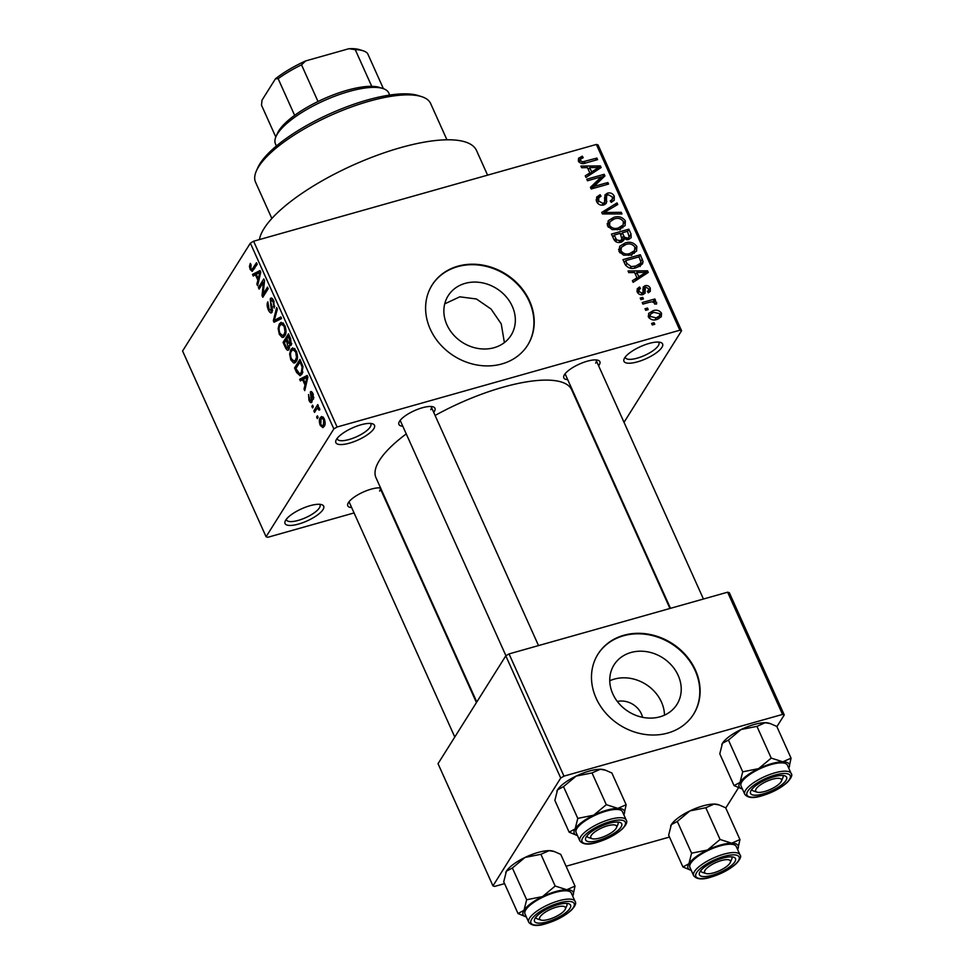 <?xml version="1.0" encoding="UTF-8"?>
<svg xmlns="http://www.w3.org/2000/svg" width="974" height="974" viewBox="0 0 974 974"><rect width="100%" height="100%" fill="white"/><g stroke="black" fill="none" stroke-linecap="round" stroke-linejoin="round"><path stroke-width="1.46" d="M661.918 347.377A21.172 6.648 -24.2 0 1 638.494 361.549A21.172 6.648 -24.2 0 1 624.164 358.822A21.172 6.648 -24.2 0 1 624.663 357.896A21.172 6.648 -24.2 0 1 641.574 346.135A21.172 6.648 -24.2 0 1 660.615 342.446A21.172 6.648 -24.2 0 1 661.918 347.377M625.296 357.008A18.348 5.771 155.8 0 0 625.454 357.714A18.348 5.771 155.8 0 0 640.843 356.971A18.348 5.771 155.8 0 0 658.339 345.636A18.348 5.771 155.8 0 0 658.923 342.678A18.348 5.771 155.8 0 0 658.509 342.081M373.809 428.73A21.172 6.648 -24.2 0 1 350.372 442.89A21.172 6.648 -24.2 0 1 336.054 440.175A21.172 6.648 -24.2 0 1 336.554 439.25A21.172 6.648 -24.2 0 1 353.452 427.476A21.172 6.648 -24.2 0 1 372.494 423.787A21.172 6.648 -24.2 0 1 373.809 428.73M337.187 438.361A18.348 5.771 155.8 0 0 337.345 439.067A18.348 5.771 155.8 0 0 352.722 438.324A18.348 5.771 155.8 0 0 370.23 426.989A18.348 5.771 155.8 0 0 370.814 424.019A18.348 5.771 155.8 0 0 370.4 423.434M322.991 509.609A21.172 6.648 -24.2 0 1 299.554 523.769A21.172 6.648 -24.2 0 1 285.236 521.053A21.172 6.648 -24.2 0 1 285.735 520.128A21.172 6.648 -24.2 0 1 302.634 508.355A21.172 6.648 -24.2 0 1 321.676 504.666A21.172 6.648 -24.2 0 1 322.991 509.609M286.356 519.239A18.348 5.771 155.8 0 0 286.526 519.946A18.348 5.771 155.8 0 0 301.903 519.203A18.348 5.771 155.8 0 0 319.411 507.868A18.348 5.771 155.8 0 0 319.996 504.897A18.348 5.771 155.8 0 0 319.569 504.313M446.92 324.78A37.146 31.898 32.1 0 0 478.21 348.497A37.146 31.898 32.1 0 0 511.058 335.312A37.146 31.898 32.1 0 0 512.287 306.323A37.146 31.898 32.1 0 0 480.998 282.594A37.146 31.898 32.1 0 0 448.15 295.779A37.146 31.898 32.1 0 0 446.92 324.78M504.386 342.604L501.245 323.892L491.066 309.05L476.42 298.981L459.777 296.827L444.728 303.864M430.24 329.078A56.455 48.469 32.1 0 0 477.784 365.128A56.455 48.469 32.1 0 0 527.713 345.088A56.455 48.469 32.1 0 0 529.588 301.027A56.455 48.469 32.1 0 0 482.033 264.989A56.455 48.469 32.1 0 0 432.115 285.017A56.455 48.469 32.1 0 0 430.24 329.078M527.567 345.332A56.455 48.469 32.1 0 0 529.284 301.526A56.455 48.469 32.1 0 0 481.899 265.5A56.455 48.469 32.1 0 0 431.957 285.26M351.663 507.576A19.76 6.209 -24.2 0 1 347.949 503.497A19.76 6.209 -24.2 0 1 348.412 502.633A19.76 6.209 -24.2 0 1 362.864 492.235A19.76 6.209 -24.2 0 1 380.566 487.913M349.106 501.659A16.935 5.32 155.8 0 0 349.252 502.219L454.785 737.026M402.798 426.21A19.76 6.209 -24.2 0 1 399.084 422.119A19.76 6.209 -24.2 0 1 399.547 421.267A19.76 6.209 -24.2 0 1 415.326 410.273A19.76 6.209 -24.2 0 1 433.101 406.84A19.76 6.209 -24.2 0 1 434.319 411.442A19.76 6.209 -24.2 0 1 433.686 412.331M400.241 420.293A16.935 5.32 155.8 0 0 400.387 420.853L505.944 655.745M567.708 379.653A19.76 6.209 -24.2 0 1 563.995 375.562A19.76 6.209 -24.2 0 1 564.457 374.698A19.76 6.209 -24.2 0 1 580.236 363.716A19.76 6.209 -24.2 0 1 598.012 360.27A19.76 6.209 -24.2 0 1 599.229 364.885A19.76 6.209 -24.2 0 1 598.608 365.761M565.151 373.724A16.935 5.32 155.8 0 0 565.297 374.284L670.477 608.324M259.413 239.58A118.56 37.256 -24.2 0 1 264.051 228.549A118.56 37.256 -24.2 0 1 377.108 155.304A118.56 37.256 -24.2 0 1 476.505 150.495L487.597 175.162M476.785 702.011L375.988 477.723A107.274 33.7 -24.2 0 1 379.446 460.398A107.274 33.7 -24.2 0 1 406.243 433.905M435.098 415.472A107.274 33.7 -24.2 0 1 571.665 389.783L669.954 608.482M609.761 680.765A37.146 31.898 -147.9 0 1 661.443 702.035A37.146 31.898 -147.9 0 1 664.499 715.159M642.572 717.314A19.76 16.96 32.1 0 0 641.403 713.905A19.76 16.96 32.1 0 0 617.321 701.45M612.804 693.878A37.146 31.898 32.1 0 0 644.094 717.595A37.146 31.898 32.1 0 0 676.942 704.421A37.146 31.898 32.1 0 0 678.172 675.42A37.146 31.898 32.1 0 0 646.882 651.703A37.146 31.898 32.1 0 0 614.034 664.889A37.146 31.898 32.1 0 0 612.804 693.878M596.125 698.188A56.455 48.469 32.1 0 0 643.668 734.238A56.455 48.469 32.1 0 0 693.598 714.198A56.455 48.469 32.1 0 0 695.473 670.136A56.455 48.469 32.1 0 0 647.917 634.086A56.455 48.469 32.1 0 0 597.987 654.126A56.455 48.469 32.1 0 0 596.125 698.188M693.439 714.441A56.455 48.469 32.1 0 0 695.156 670.623A56.455 48.469 32.1 0 0 647.771 634.61A56.455 48.469 32.1 0 0 597.841 654.37M648.197 309.61L645.713 310.316L645.019 308.758L647.503 308.052L648.197 309.61M649.475 302.244L642.913 304.095L642.219 302.537L654.869 298.969L655.563 300.516L653.542 301.088L656.622 302.305L656.61 303.985L654.601 304.046L654.321 302.865L652.19 301.806L649.475 302.244M643.4 298.945L640.916 299.651L640.222 298.093L642.706 297.387L643.4 298.945M642.986 294.562C640.429 295.195 638.506 294.318 637.203 291.944L637.215 288.791L639.565 287.001L640.49 288.499L639.078 289.546L639.066 291.543L641.963 293.089L642.937 292.37L643.23 286.989L645.092 285.699C647.418 285.175 649.147 286.003 650.279 288.182L650.279 291.384L648.282 292.809L647.357 291.323L648.514 290.471L648.489 288.754L646.054 287.184L645.226 287.975L645.117 293.174L642.986 294.562M640.929 294.745L642.937 292.37M646.054 287.184L643.01 291.506M634.573 272.489L628.766 272.61L628.035 270.979L647.552 270.809L648.282 272.44L633.137 282.314L632.394 280.682L636.984 277.87L634.573 272.489M619.026 251.487L619.744 246.252L625.016 243.037C629.788 241.308 633.745 242.453 636.862 246.459L636.582 251.134L630.616 254.981L623.677 255.188L619.026 251.487M607.533 225.931L608.263 220.696L613.535 217.482C618.307 215.753 622.264 216.898 625.381 220.903L625.101 225.578L619.135 229.426L612.196 229.633L607.533 225.931M578.386 161.075L578.519 158.287L582.294 156.181L583.219 157.678L580.516 159.176L580.455 160.576L582.525 161.879L596.892 158.068L597.586 159.626L585.788 162.962C582.793 164.241 580.321 163.608 578.386 161.075M679.852 330.223L596.356 144.444L598.073 144.968L681.569 330.746L679.852 330.223L337.101 427.002L333.851 428.925L266.085 536.759L267.801 537.283L354.073 512.933M596.356 144.444L253.605 241.223L337.101 427.002M587.432 167.601L581.636 167.723L580.894 166.091L600.41 165.921L601.153 167.552L585.995 177.426L585.264 175.795L589.842 172.982L587.432 167.601M601.408 176.83L587.492 180.762L586.786 179.204L604.172 174.297L604.927 175.953L593.933 186.448L607.873 182.515L608.567 184.074L591.181 188.98L590.439 187.312L601.408 176.83L598.328 181.736L591.048 188.676M603.795 204.954C600.568 205.672 598.158 204.528 596.575 201.533L596.66 197.065L600.13 194.715L601.055 196.212L598.754 197.807L598.669 201.094L603.064 203.408L604.501 202.422L605 194.873L607.533 193.132C610.515 192.414 612.768 193.449 614.277 196.212L614.229 200.279L611.197 202.361L610.272 200.875L612.305 199.451L612.269 196.833L608.166 194.703L606.619 195.689L606.339 203.249L603.795 204.954M621.984 213.927L602.407 213.951L601.725 212.429L617.041 202.909L617.76 204.516L604.05 212.515L621.254 212.295L621.984 213.927M620.864 242.209C617.577 243.098 615.166 242.002 613.62 238.91L611.465 234.089L628.851 229.182L631.018 234.016L631.14 237.705L628.571 239.531L624.164 238.873L623.737 240.335L620.864 242.209M636.424 267.607C631.663 269.408 627.853 268.276 624.991 264.21L622.946 259.644L640.332 254.738L643.071 261.653L642.475 263.905L636.424 267.607M657.06 319.375C653.566 320.702 650.693 319.886 648.441 316.927L648.672 313.409L653.03 310.755C656.476 309.476 659.313 310.304 661.529 313.238L661.297 316.745L657.06 319.375M654.784 324.281L652.3 324.975L651.606 323.429L654.09 322.723L654.784 324.281M318.096 417.396L317.329 418.625L316.623 417.067L317.402 415.837L318.096 417.396M316.562 409.165L314.529 412.404L313.835 410.845L317.755 404.6L318.449 406.158L317.828 407.156L319.35 407.899L319.813 409.713L319.046 410.164L317.5 408.179L316.562 409.165M313.299 406.73L312.532 407.948L311.838 406.401L312.605 405.172L313.299 406.73M311.936 402.055C311.12 403.212 310.134 402.639 308.977 400.302L308.527 394.507L309.586 399.523L311.132 400.655L311.315 399.681L310.316 392.047C311.071 391.037 311.972 391.621 313.007 393.776L313.506 399.17L312.471 394.726L311.096 393.484L311.936 402.055L311.266 402.627M312.374 400.46L310.852 400.898L312.386 400.302M311.546 391.706L310.864 391.56M312.593 392.948L311.096 393.484M302.597 379.702L300.382 380.919L299.651 379.288L307.163 375.44L307.906 377.072L304.74 390.623L304.01 388.991L305.02 385.083L302.597 379.702L303.559 379.434M290.788 359.844L289.631 354.037L290.788 349.556L292.626 347.888L296.327 351.054C297.886 355.875 297.861 359.345 296.254 361.451L293.612 362.985L290.788 359.844L291.786 359.564M294.538 362.985L295.402 362.486M279.307 334.289L278.15 328.482L279.307 324.001L281.133 322.333L284.846 325.499C286.405 330.32 286.38 333.79 284.761 335.896L282.131 337.43L279.307 334.289L280.305 334.009M283.044 337.43L283.921 336.931M250.16 269.433L249.441 266.389L250.33 263.394L251.097 264.843L250.817 268.507L251.986 269.53L256.503 262.712L257.209 264.271L252.205 271.393L250.16 269.433L251.195 269.141M251.901 269.555L254.311 268.873L251.901 269.555M333.851 428.925L250.355 243.147L182.588 350.993L266.085 536.759M255.456 274.814L253.24 276.032L252.51 274.4L260.034 270.553L260.764 272.184L257.611 285.735L256.868 284.104L257.879 280.195L255.456 274.814L256.418 274.546M263.418 282.204L259.108 289.071L258.402 287.513L263.796 278.929L264.538 280.597L263.163 294.038L267.485 287.16L268.191 288.706L262.797 297.289L262.043 295.621L263.418 282.204L264.404 281.924M272.087 312.24C271.028 313.628 269.786 312.837 268.337 309.89C266.937 306.335 266.779 303.657 267.85 301.843L269.031 309.026L271.369 310.706L270.273 298.726C271.235 297.387 272.391 298.081 273.743 300.808L274.242 308.052L273.134 301.855L270.955 300.309L270.626 301.672L272.306 307.845L272.087 312.24L271.32 312.885M272.574 310.621L270.942 311.083L272.598 310.365M271.929 298.263L270.273 298.726L271.028 298.081M273.049 299.481L270.955 300.309M281.608 318.559L274.023 322.248L273.341 320.738L276.653 307.541L277.383 309.16L274.266 320.397L280.877 316.927L281.608 318.559M288.949 349.435C287.927 351.017 286.685 350.275 285.236 347.219L283.069 342.398L288.462 333.826L290.629 338.66L291.202 345.088L289.315 345.21L288.949 349.435L288.06 350.214M291.202 345.088L290.532 345.66M301.977 374.065L300.126 375.757L296.607 372.518L294.562 367.953L299.943 359.382L302.914 366.358L301.977 374.065M324.22 426.32L322.82 427.623L320.202 425.285C319.046 421.742 319.07 419.222 320.288 417.724L321.615 416.495L324.269 418.82C325.426 422.326 325.401 424.822 324.22 426.32M681.569 330.746L624.03 422.314M669.491 837.056L566.089 866.251M504.569 883.625L494.67 886.413L492.966 885.89L560.72 778.056L505.798 655.831L438.032 763.677L492.966 885.89M727.615 592.192L729.331 592.716L784.253 714.94L782.548 714.417L727.615 592.192L509.049 653.907L563.97 776.132L560.72 778.056M782.548 714.417L563.97 776.132M784.253 714.94L776.899 726.653M738.536 787.698L725.764 808.018M505.798 655.831L509.049 653.907M250.355 243.147L253.605 241.223M430.739 409.701A16.935 5.32 155.8 0 0 431.275 406.962A16.935 5.32 155.8 0 0 430.958 406.487M595.65 363.132A16.935 5.32 155.8 0 0 596.198 360.404A16.935 5.32 155.8 0 0 595.881 359.917M379.604 491.066A16.935 5.32 155.8 0 0 380.152 488.339A16.935 5.32 155.8 0 0 379.836 487.852M250.574 266.072L249.441 266.389M259.327 278.369L258.268 278.661L259.888 272.379L260.74 272.136L252.51 274.4M258.061 283.763L256.868 284.104M258.974 279.891L257.879 280.195M259.888 272.379L256.32 274.339L258.268 278.661M260.448 286.94L258.402 287.513M265.208 293.454L263.163 294.038M264.234 295L262.043 295.621M269.323 309.61L268.337 309.89M274.802 306.226L273.475 306.603M274.071 301.587L273.134 301.855M281.535 318.413L273.341 320.738M281.51 318.352L274.266 320.397M279.1 328.201L278.15 328.482M283.105 322.93L279.307 324.001M284.213 326.509L281.523 324.135L280.001 325.572C278.795 327.118 278.771 329.687 279.928 333.278L282.679 335.616L284.079 334.313L285.005 331.72L284.213 326.509L285.151 326.241M286.015 331.428L285.005 331.72M285.65 333.875L284.079 334.313M285.114 341.825L283.069 342.398M291.433 344.613L289.315 345.21M288.535 336.383L286.916 338.94L289.022 343.408L290.41 343.676L288.535 336.383L289.485 336.103M291.689 343.311L289.022 343.408M286.295 339.938L284.396 342.958L286.673 347.755L288.243 347.888L286.295 339.938L287.245 339.67M288.645 342.738L287.671 343.018M289.534 347.523L286.673 347.755M290.593 353.757L289.631 354.037M294.586 348.485L290.788 349.556M295.706 352.064L293.004 349.69L291.482 351.127C290.276 352.673 290.252 355.242 291.421 358.834L294.16 361.171L295.56 359.869L296.486 357.275L295.706 352.064L296.632 351.797M297.496 356.983L296.486 357.275M297.131 359.43L295.56 359.869M297.594 372.238L296.607 372.518M296.595 367.381L294.562 367.953M300.016 361.938L295.889 368.513L299.688 373.967L301.283 372.494L302.147 367.076L300.016 361.938L300.978 361.658M302.208 364.422L301.258 364.69M303.036 366.821L302.147 367.076M302.902 372.044L301.283 372.494M302.451 373.188L299.688 373.967M307.857 376.975L299.651 379.288M305.203 388.65L304.01 388.991M306.104 384.779L305.02 385.083M305.69 378.18L303.462 379.227L305.41 383.549L307.029 377.267L305.69 378.18M307.881 377.023L307.029 377.267M306.457 383.257L305.41 383.549M309.854 400.058L308.977 400.302M312.301 399.401L311.315 399.681M313.884 397.392L312.739 397.721M313.299 394.494L312.471 394.726M313.007 406.073L311.838 406.401M315.868 410.273L313.835 410.845M319.618 408.642L318.62 408.934M317.804 416.738L316.623 417.067M321.103 425.029L320.202 425.285M323.015 416.957L320.288 417.724M323.685 419.672L321.992 418.321L320.982 419.27L320.787 424.433L322.467 425.784L323.49 424.834L323.685 419.672L324.512 419.441M324.987 424.408L323.49 424.834M578.507 161.307L582.294 156.181M579.311 162.402L580.455 160.576M581.527 163.462L582.525 161.879M595.552 160.199L596.892 158.068M598.158 169.5L600.41 165.921M587.797 176.245L589.842 172.982M595.406 167.577L589.696 167.552L591.644 171.887L599.022 167.358L595.406 167.577M588.357 169.683L589.696 167.552M597.342 170.024L599.022 167.358M589.66 175.04L591.644 171.887M599.667 179.606L601.092 179.192L604.172 174.297M592.594 188.579L593.933 186.448M606.534 184.646L607.873 182.515M596.088 199.974L600.13 194.715M597.464 203.018L598.669 201.094M601.944 205.197L603.064 203.408M604.525 197.905L607.533 193.132M604.537 198.014L605.256 197.856M612.512 199.037L614.277 196.212M611.234 201.18L611.587 202.227M604.635 198.842L606.619 195.689M603.563 203.919L603.71 204.978M604.927 204.503L606.863 201.423M615.008 206.135L617.041 202.909M603.162 213.939L604.05 212.515M620.231 213.927L621.254 212.295M607.058 223.886L609.213 222.79M612.013 219.881L613.535 217.482M623.616 223.716L625.381 220.903M622.41 226.09L622.763 227.855M623.348 221.488C620.925 218.419 617.869 217.604 614.204 219.04L609.846 221.78L609.566 225.347C611.928 228.342 614.911 229.182 618.49 227.855L623.104 224.982L623.348 221.488M620.243 229.073L622.118 226.078M617.236 229.84L618.49 227.855M608.36 227.271L609.566 225.347M626.538 239.726L629.167 237.023L627.512 231.313L628.851 229.182M629.314 236.731L631.018 234.016M627.95 238.947L628.218 239.616M622.52 241.503L624.164 238.873M620.548 240.602L621.449 242.185M627.512 231.313L622.313 232.774L624.529 237.279L627.585 238.058M620.986 234.904L622.313 232.774M621.595 241.966L624.529 237.279M620.292 233.346L614.192 235.075L616.615 239.921L620.146 240.651L621.923 239.47L620.292 233.346M612.853 237.193L614.192 235.075M618.989 242.502L620.146 240.651M615.58 241.564L616.615 239.921M614.424 240.359L615.678 238.374M618.539 249.441L620.706 248.346M623.506 245.436L625.016 243.037M635.097 249.271L636.862 246.459M633.904 251.645L634.257 253.41M634.841 247.043C632.406 243.975 629.35 243.159 625.685 244.596L621.339 247.335L621.047 250.902C623.421 253.897 626.392 254.738 629.971 253.41L634.598 250.537L634.841 247.043M631.736 254.628L633.611 251.633M628.717 255.395L629.971 253.41M619.841 252.826L621.047 250.902M634.488 268.057L635.754 266.048L640.454 263.272L640.88 261.933L638.993 256.868L640.332 254.738M639.212 264.003L639.991 266.547M640.393 265.914L643.071 261.653M638.993 256.868L625.673 260.63L626.927 263.43L631.225 266.62L635.754 266.048M624.346 262.749L625.673 260.63M630.251 268.167L631.225 266.62M625.661 265.439L626.927 263.43M645.299 274.388L647.552 270.809M634.938 281.133L636.984 277.87M642.548 272.464L636.838 272.44L638.786 276.774L646.164 272.245L642.548 272.464M635.498 274.571L636.838 272.44M644.484 274.912L646.164 272.245M636.801 279.928L638.786 276.774M636.935 291.202L639.565 287.001M638.007 293.223L639.066 291.543M642.84 289.278L645.092 285.699M642.925 290.435L643.619 290.422M647.832 292.078L650.279 288.182M642.146 292.882L642.219 294.854M641.367 299.517L642.706 297.387M653.03 301.879L654.869 298.969M653.043 301.891L653.542 301.088M655.551 304.01L656.622 302.305M646.164 310.182L647.503 308.052M648.197 316.27L649.475 315.795M651.448 313.275L653.03 310.755M658.314 317.853L661.529 313.238M658.448 318.133L658.692 318.802M659.702 313.701L653.737 312.301L650.425 314.273L650.255 316.465L656.232 317.853L659.544 315.893L659.702 313.701M655.015 319.813L656.232 317.853M649.208 318.133L650.255 316.465M652.75 324.853L654.09 322.723M256.393 170.888L257.842 167.625A93.151 29.269 -24.2 0 1 260.034 163.571A93.151 29.269 -24.2 0 1 334.411 111.791A93.151 29.269 -24.2 0 1 418.211 95.562L421.62 96.645A95.976 30.157 155.8 0 0 335.287 113.361A95.976 30.157 155.8 0 0 258.646 166.712A95.976 30.157 155.8 0 0 256.393 170.888A95.976 30.157 155.8 0 0 255.553 182.211L271.856 218.493M446.944 139.806L430.642 103.524A95.976 30.157 155.8 0 0 421.62 96.645M758.612 768.644A27.479 8.632 -24.2 0 1 771.7 763.628A27.479 8.632 -24.2 0 1 782.792 761.814L771.213 758.101L758.612 768.644L742.712 771.822L740.033 782.39L734.055 785.592L741.725 788.794A27.479 8.632 -24.2 0 1 740.033 782.39A27.479 8.632 155.8 0 1 758.612 768.644M773.989 776.765A19.76 6.209 -24.2 0 1 784.764 775.815A19.76 6.209 -24.2 0 1 782.56 784.119A19.76 6.209 -24.2 0 1 763.214 793.92A19.76 6.209 -24.2 0 1 750.759 791.107A19.76 6.209 -24.2 0 1 773.989 776.765M781.562 779.809A16.935 5.32 155.8 0 0 782.95 775.949A16.935 5.32 155.8 0 0 782.633 775.474A16.935 5.32 -24.2 0 1 782.95 775.949A16.935 5.32 -24.2 0 1 782.804 777.946L781.355 781.221A14.111 4.432 155.8 0 0 773.368 778.969A14.111 4.432 155.8 0 0 757.541 787.199A14.111 4.432 155.8 0 0 757.054 792.142A14.111 4.432 155.8 0 0 768.109 790.34A14.111 4.432 155.8 0 0 779.663 783.473A14.111 4.432 155.8 0 0 781.355 781.221M771.14 764.529A25.409 7.987 155.8 0 0 741.031 785.969L744.769 794.285A25.409 7.987 -24.2 0 1 774.878 772.845A25.409 7.987 -24.2 0 1 791.119 773.453L787.382 765.15A25.409 7.987 155.8 0 0 771.14 764.529M734.055 785.592L719.786 753.839L722.452 743.272L728.442 740.07L741.031 729.538L756.944 726.361L771.213 758.101M728.442 740.07L742.712 771.822M756.944 726.361L765.211 722.708L770.349 723.609L776.789 726.421L791.058 758.162L782.792 761.814A27.479 8.632 -24.2 0 1 789.037 767.536A27.479 8.632 -24.2 0 1 788.733 768.145M789.037 767.536L791.058 758.162M721.771 744.562A27.479 8.632 -24.2 0 1 721.807 744.477A27.479 8.632 -24.2 0 1 722.452 743.272A27.479 8.632 -24.2 0 1 741.031 729.538A27.479 8.632 -24.2 0 1 765.211 722.708A27.479 8.632 -24.2 0 1 769.107 723.219L770.349 723.609M742.383 788.977A27.479 8.632 -24.2 0 1 741.725 788.794M757.054 792.142L753.645 791.046A16.935 5.32 -24.2 0 1 752.062 789.841A16.935 5.32 -24.2 0 1 751.916 789.281A16.935 5.32 155.8 0 0 752.062 789.841A16.935 5.32 155.8 0 0 755.873 791.363M616.676 826.975A14.111 4.432 155.8 0 0 604.306 826.853A14.111 4.432 155.8 0 0 590.694 836.836A14.111 4.432 155.8 0 0 592.143 838.699A14.111 4.432 155.8 0 0 605.499 835.948A14.111 4.432 155.8 0 0 616.432 827.778A14.111 4.432 155.8 0 0 616.676 826.975M617.297 825.538A16.935 5.32 155.8 0 0 618.04 822.519A16.935 5.32 155.8 0 0 617.711 822.032A16.935 5.32 -24.2 0 1 618.04 822.519A16.935 5.32 -24.2 0 1 618.173 823.541A16.935 5.32 -24.2 0 1 617.881 824.515L616.432 827.778M592.143 838.699L588.734 837.616A16.935 5.32 -24.2 0 1 587.139 836.398A16.935 5.32 -24.2 0 1 586.993 835.838A16.935 5.32 155.8 0 0 587.139 836.398A16.935 5.32 155.8 0 0 590.95 837.932M704.494 871.633A14.111 4.432 155.8 0 0 705.931 873.508A14.111 4.432 155.8 0 0 719.299 870.756A14.111 4.432 155.8 0 0 730.232 862.587A14.111 4.432 155.8 0 0 730.463 861.783A14.111 4.432 155.8 0 0 718.094 861.649A14.111 4.432 155.8 0 0 704.494 871.633M731.097 860.346A16.935 5.32 155.8 0 0 731.827 857.315A16.935 5.32 155.8 0 0 731.511 856.84A16.935 5.32 -24.2 0 1 731.827 857.315A16.935 5.32 -24.2 0 1 731.961 858.35A16.935 5.32 -24.2 0 1 731.681 859.311L730.232 862.587M705.931 873.508L702.522 872.424A16.935 5.32 -24.2 0 1 700.927 871.206A16.935 5.32 -24.2 0 1 700.781 870.646A16.935 5.32 155.8 0 0 700.927 871.206A16.935 5.32 155.8 0 0 704.738 872.728M541.495 915.134A14.111 4.432 155.8 0 0 541.008 920.065A14.111 4.432 155.8 0 0 552.063 918.275A14.111 4.432 155.8 0 0 563.617 911.408A14.111 4.432 155.8 0 0 565.31 909.156A14.111 4.432 155.8 0 0 557.323 906.904A14.111 4.432 155.8 0 0 541.495 915.134M541.008 920.065L537.599 918.981A16.935 5.32 -24.2 0 1 536.004 917.764A16.935 5.32 -24.2 0 1 535.87 917.216A16.935 5.32 155.8 0 0 536.004 917.764A16.935 5.32 155.8 0 0 539.815 919.298M565.517 907.744A16.935 5.32 155.8 0 0 566.905 903.884A16.935 5.32 155.8 0 0 566.588 903.409A16.935 5.32 -24.2 0 1 566.905 903.884A16.935 5.32 -24.2 0 1 566.758 905.881L565.31 909.156M389.697 95.075L388.76 92.968A62.105 19.517 155.8 0 0 382.916 88.512A62.105 19.517 155.8 0 0 349.045 91.471A62.105 19.517 155.8 0 0 276.007 136.555A62.105 19.517 155.8 0 0 275.472 143.884L276.409 145.99M276.007 136.555L277.456 133.292A59.28 18.628 -24.2 0 1 294.635 115.346A59.28 18.628 -24.2 0 1 318.011 101.515A59.28 18.628 -24.2 0 1 347.182 90.253A59.28 18.628 -24.2 0 1 371.739 86.333A59.28 18.628 -24.2 0 1 379.507 87.429L382.916 88.512M275.812 137.03L261.495 105.192L262.018 100.176L275.447 78.809A56.455 17.739 -24.2 0 1 305.641 60.924L348.948 48.7A56.455 17.739 -24.2 0 1 359.625 49.674L363.034 50.758A59.28 18.628 155.8 0 0 355.254 49.674L348.948 48.7M294.635 115.346L278.15 78.687L275.447 78.809M371.739 86.333L355.254 49.674M305.641 60.924L301.526 64.844A59.28 18.628 155.8 0 0 278.15 78.687M318.011 101.515L301.526 64.844M383.403 88.683L367.575 53.436A59.28 18.628 155.8 0 0 363.034 50.758M569.133 832.161L554.863 800.409L557.542 789.841L563.52 786.639L576.121 776.095A27.479 8.632 -24.2 0 1 589.209 771.079A27.479 8.632 -24.2 0 1 600.288 769.265L605.426 770.178L611.867 772.979L626.136 804.731L617.869 808.383L606.291 804.67L593.69 815.201L577.789 818.379L575.11 828.947L569.133 832.161L576.815 835.363A27.479 8.632 -24.2 0 1 575.11 828.947A27.479 8.632 -24.2 0 1 593.69 815.201A27.479 8.632 -24.2 0 1 617.869 808.383A27.479 8.632 -24.2 0 1 624.115 814.106A27.479 8.632 -24.2 0 1 623.81 814.714M556.848 791.131A27.479 8.632 -24.2 0 1 556.897 791.034A27.479 8.632 -24.2 0 1 557.542 789.841A27.479 8.632 -24.2 0 1 576.121 776.095L592.022 772.918L600.288 769.265A27.479 8.632 -24.2 0 1 604.197 769.777L605.426 770.178M598.292 840.477A19.76 6.209 -24.2 0 1 585.837 837.677A19.76 6.209 -24.2 0 1 609.079 823.322A19.76 6.209 -24.2 0 1 619.854 822.385A19.76 6.209 -24.2 0 1 617.638 830.688A19.76 6.209 -24.2 0 1 598.292 840.477M626.197 820.023L622.459 811.707A25.409 7.987 155.8 0 0 606.218 811.099A25.409 7.987 155.8 0 0 576.121 832.539L579.859 840.854A25.409 7.987 -24.2 0 1 609.955 819.402A25.409 7.987 -24.2 0 1 626.197 820.023C627.646 821.825 626.343 824.808 622.325 828.971C615.799 834.755 607.362 839.211 597.013 842.364C588.539 845.103 582.817 844.592 579.859 840.854M563.52 786.639L577.789 818.379M592.022 772.918L606.291 804.67M624.115 814.106L626.136 804.731M577.46 835.534A27.479 8.632 -24.2 0 1 576.815 835.363M707.489 850.01A27.479 8.632 -24.2 0 1 720.577 845.006A27.479 8.632 -24.2 0 1 731.657 843.192L720.078 839.478L707.489 850.01L691.577 853.187L688.91 863.755L682.92 866.957L690.603 870.159A27.479 8.632 -24.2 0 1 688.91 863.755A27.479 8.632 155.8 0 1 707.489 850.01M722.866 858.131A19.76 6.209 -24.2 0 1 733.641 857.193A19.76 6.209 -24.2 0 1 731.437 865.484A19.76 6.209 -24.2 0 1 712.091 875.285A19.76 6.209 -24.2 0 1 699.624 872.473A19.76 6.209 -24.2 0 1 722.866 858.131M720.017 845.895A25.409 7.987 155.8 0 0 689.909 867.347L693.646 875.65A25.409 7.987 -24.2 0 1 723.743 854.21A25.409 7.987 -24.2 0 1 739.984 854.831L736.259 846.516A25.409 7.987 155.8 0 0 720.017 845.895M682.92 866.957L668.651 835.217L671.329 824.649L677.307 821.435L689.909 810.904L705.809 807.726L720.078 839.478M677.307 821.435L691.577 853.187M705.809 807.726L714.088 804.074L719.226 804.974L725.667 807.787L739.936 839.539L731.657 843.192A27.479 8.632 -24.2 0 1 737.902 848.902A27.479 8.632 -24.2 0 1 737.598 849.511M737.902 848.902L739.936 839.539M670.636 825.94A27.479 8.632 -24.2 0 1 670.684 825.842A27.479 8.632 -24.2 0 1 671.329 824.649A27.479 8.632 -24.2 0 1 689.909 810.904A27.479 8.632 -24.2 0 1 714.088 804.074A27.479 8.632 -24.2 0 1 717.984 804.585L719.226 804.974M691.26 870.342A27.479 8.632 -24.2 0 1 690.603 870.159M518.01 913.527L503.741 881.774L506.407 871.206L512.385 868.004L524.986 857.461A27.479 8.632 -24.2 0 1 538.086 852.457A27.479 8.632 -24.2 0 1 549.166 850.643L554.303 851.544L560.744 854.356L575.013 886.096L566.746 889.749L555.168 886.036L542.567 896.579L526.654 899.757L523.988 910.325L518.01 913.527L525.68 916.729A27.479 8.632 -24.2 0 1 523.988 910.325A27.479 8.632 -24.2 0 1 542.567 896.579A27.479 8.632 -24.2 0 1 566.746 889.749A27.479 8.632 -24.2 0 1 572.98 895.471A27.479 8.632 -24.2 0 1 572.688 896.08M505.725 872.497A27.479 8.632 -24.2 0 1 505.762 872.412A27.479 8.632 -24.2 0 1 506.407 871.206A27.479 8.632 -24.2 0 1 524.986 857.461L540.899 854.295L549.166 850.643A27.479 8.632 -24.2 0 1 553.062 851.142L554.303 851.544M547.169 921.854A19.76 6.209 -24.2 0 1 534.702 919.042A19.76 6.209 -24.2 0 1 557.944 904.688A19.76 6.209 -24.2 0 1 568.719 903.75A19.76 6.209 -24.2 0 1 566.515 912.054A19.76 6.209 -24.2 0 1 547.169 921.854M575.074 901.388L571.336 893.085A25.409 7.987 155.8 0 0 555.095 892.464A25.409 7.987 155.8 0 0 524.986 913.904L528.724 922.22A25.409 7.987 -24.2 0 1 558.832 900.78A25.409 7.987 -24.2 0 1 575.074 901.388C576.511 903.19 575.22 906.173 571.19 910.349C564.677 916.12 556.239 920.588 545.89 923.729C537.404 926.469 531.682 925.97 528.724 922.22M512.385 868.004L526.654 899.757M540.899 854.295L555.168 886.036M572.98 895.471L575.013 886.096M526.337 916.911A27.479 8.632 -24.2 0 1 525.68 916.729M254.847 268.02L252.802 268.605M260.168 274.741L259.169 275.021M271.466 304.984L270.65 305.203M281.376 318.035L275.423 319.716M286.21 346.939L285.236 347.219M290.702 338.818L289.753 339.086M307.309 379.629L306.311 379.909M311.826 397.526L310.84 397.806M583.706 163.413L584.948 161.44M593.97 172.228L595.845 169.245M604.83 201.228L606.558 198.477M606.145 213.939L607.094 212.417M622.203 237.985L623.628 235.696M640.843 261.397L642.292 259.096M641.099 277.115L642.974 274.132M642.316 294.708L645.299 289.96M775.073 775.048A23.717 7.451 155.8 0 0 747.74 791.229A23.717 7.451 155.8 0 0 762.131 795.636A23.717 7.451 155.8 0 0 789.464 779.444A23.717 7.451 155.8 0 0 775.073 775.048M597.22 842.193A23.717 7.451 155.8 0 0 624.553 826.013A23.717 7.451 155.8 0 0 610.15 821.606A23.717 7.451 155.8 0 0 582.817 837.798A23.717 7.451 155.8 0 0 597.22 842.193M723.95 856.414A23.717 7.451 155.8 0 0 696.617 872.594A23.717 7.451 155.8 0 0 711.008 877.002A23.717 7.451 155.8 0 0 738.341 860.821A23.717 7.451 155.8 0 0 723.95 856.414M546.085 923.559A23.717 7.451 155.8 0 0 573.418 907.378A23.717 7.451 155.8 0 0 559.027 902.983A23.717 7.451 155.8 0 0 531.694 919.164A23.717 7.451 155.8 0 0 546.085 923.559M281.523 324.135L283.678 323.526M282.679 335.616L285.297 334.873M289.972 344.078L291.664 343.603M287.707 348.363L289.497 347.864M293.004 349.69L295.159 349.082M294.16 361.171L296.79 360.429M321.992 418.321L323.733 417.834M322.467 425.784L324.792 425.127M580.516 159.176L578.836 161.854M598.754 197.807L596.502 201.375M604.501 202.422L602.784 205.161M612.305 199.451L610.844 201.788M623.104 224.982L620.024 229.888M609.846 221.78L607.423 225.651M629.167 237.023L627.463 239.726M621.923 239.47L620.097 242.38M634.598 250.537L631.517 255.444M621.339 247.335L618.904 251.207M640.454 263.272L638.055 267.071M639.078 289.546L637.361 292.273M648.514 290.471L647.661 291.81M645.36 287.659L642.998 291.409M659.544 315.893L657.413 319.265M650.425 314.273L648.574 317.22M744.769 794.285C747.74 798.035 753.462 798.534 761.936 795.795C772.285 792.653 780.722 788.185 787.248 782.414C791.412 777.909 792.702 774.927 791.119 773.453M596.198 360.404L703.435 599.022M538.525 645.579L431.275 406.962M380.152 488.339L476.432 702.558M693.646 875.65C696.605 879.4 702.327 879.912 710.813 877.16C721.162 874.019 729.599 869.563 736.113 863.78C740.289 859.287 741.579 856.304 739.984 854.831"/></g></svg>
